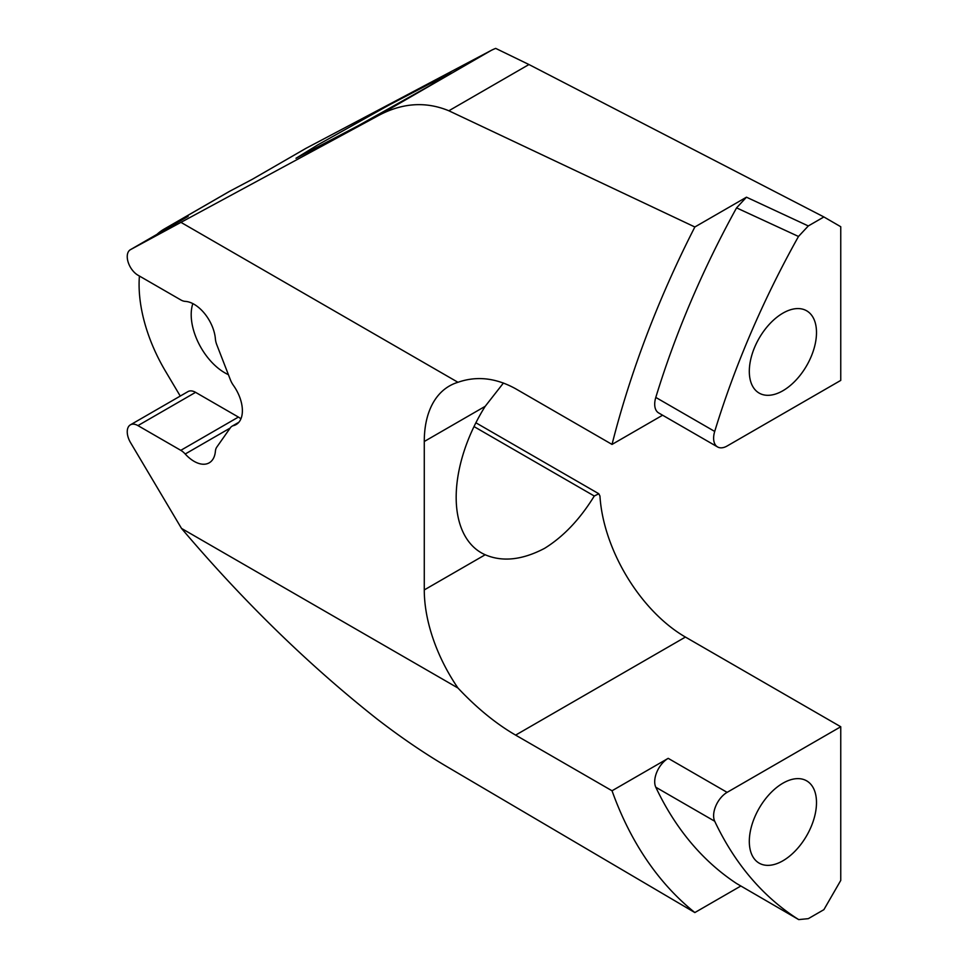 <?xml version="1.0" encoding="UTF-8"?>
<svg xmlns="http://www.w3.org/2000/svg" width="968" height="968" viewBox="0 0 968 968"><rect width="100%" height="100%" fill="white"/><g stroke="black" fill="none" stroke-linecap="round" stroke-linejoin="round"><path stroke-width="1.45" d="M230.202 428.037L185.215 454.004A30.298 17.497 -120 0 0 194.072 461.325A30.298 17.497 -120 0 0 209.221 462.825A30.298 17.497 -120 0 0 215.392 451.306A15.149 8.748 -120 0 1 216.772 447.131L230.396 427.759A15.149 8.748 -120 0 1 232.09 426.174A15.149 8.748 -120 0 1 233.433 425.642A30.298 17.497 -120 0 0 236.107 424.565A30.298 17.497 -120 0 0 233.433 385.409A15.149 8.748 -120 0 1 230.396 379.783L216.772 344.693A15.149 8.748 -120 0 1 215.392 338.909A30.298 17.497 -120 0 0 185.215 301.375A15.149 8.748 -120 0 1 180.798 299.923L137.952 275.19A15.149 8.748 -120 0 1 128.054 261.844A15.149 8.748 -120 0 1 130.377 249.708A15.149 8.748 -120 0 1 130.547 249.611L376.758 116.487L491.03 50.505A121.194 69.974 60 0 1 495.713 48.4L528.952 64.529L448.849 110.775C425.194 101.011 401.163 102.91 376.758 116.487M317.468 145.079L388.325 105.427L450.81 72.745L429.32 85.946L358.462 125.598L295.978 158.28L317.468 145.079M503.433 383.013L485.198 406.318A121.194 69.974 120 0 0 481.277 552.776A121.194 69.974 120 0 0 485.198 554.761C502.513 562.166 522.309 560.036 544.597 548.336C563.436 536.671 579.989 519.235 594.279 496.015L474.005 426.573M782.906 860.782A47.505 27.431 120 0 0 813.943 818.916A47.505 27.431 120 0 0 806.659 780.849A47.505 27.431 120 0 0 782.906 783.197A47.505 27.431 120 0 0 751.87 825.063A47.505 27.431 120 0 0 759.154 863.141A47.505 27.431 120 0 0 782.906 860.782M782.906 390.733A47.505 27.431 120 0 0 813.943 348.867A47.505 27.431 120 0 0 806.659 310.801A47.505 27.431 120 0 0 782.906 313.148A47.505 27.431 120 0 0 751.87 355.014A47.505 27.431 120 0 0 759.154 393.093A47.505 27.431 120 0 0 782.906 390.733M228.412 374.664A47.505 27.431 60 0 1 224.794 372.801A47.505 27.431 60 0 1 192.838 303.601M798.491 236.47L736.563 207.866L746.461 197.194L808.304 225.955L798.491 236.47A605.992 349.871 120 0 0 714.711 431.438A19.082 11.023 120 0 0 717.578 446.95A19.082 11.023 120 0 0 727.113 446.006L840.756 380.4L840.756 226.73L823.889 216.953L528.952 64.529M594.279 496.015L598.805 493.765L599.954 496.052A121.194 69.974 -120 0 0 685.429 637.065L515.617 735.111L612.03 790.771L668.198 758.343L727.113 792.356L840.756 726.75L685.429 637.065M798.709 919.6L736.563 883.506L798.709 919.6L808.304 918.656L823.889 909.666L840.756 880.42L840.756 726.75M305.67 148.503A15.149 8.748 60 0 1 305.827 148.406A15.149 8.748 60 0 1 305.997 148.322L252.43 179.237L229.791 191.216A121.194 69.974 60 0 0 228.472 191.942L164.197 229.053A121.194 69.974 -120 0 0 156.985 234.341M491.03 50.505L305.997 148.322M187.828 216.542A15.149 8.748 60 0 1 187.998 216.445A15.149 8.748 60 0 1 188.155 216.348L165.516 228.327A121.194 69.974 -120 0 0 164.197 229.053M139.416 276.037A121.194 69.974 -120 0 0 165.516 371.252L180.254 396.069M740.847 886.01L694.855 912.558L448.849 767.781C425.085 753.89 401.054 737.555 376.758 718.776C308.344 664.677 243.27 601.225 181.5 528.407L457.961 688.018C476.813 708.056 496.027 723.749 515.617 735.111M694.855 912.558A654.223 377.714 -60 0 1 612.03 790.771M181.5 222.676L457.961 382.287A121.194 69.974 -120 0 0 449.382 386.002A121.194 69.974 -120 0 0 424.274 441.493L424.274 589.923A121.194 69.974 -120 0 0 457.961 688.018M457.961 382.287C476.74 375.729 495.955 377.883 515.617 388.749L612.03 444.421L662.608 415.211M717.578 446.95L658.651 412.937A19.082 11.023 -60 0 1 655.796 397.424A605.992 349.871 -60 0 1 736.563 207.866M808.304 225.955L823.889 216.953M746.461 197.194L694.855 226.984L448.849 110.775M612.03 444.421A654.223 377.714 -60 0 1 694.855 226.984M736.563 883.506A605.992 349.871 -60 0 1 655.796 787.226A19.082 11.023 -60 0 1 668.198 758.343M727.113 792.356A19.082 11.023 120 0 0 714.711 821.239A605.992 349.871 120 0 0 798.491 919.467M181.5 528.407L130.547 442.63A15.149 8.748 -120 0 1 130.377 424.855A15.149 8.748 -120 0 1 137.952 425.605L180.798 450.338L238.406 417.075A15.149 8.748 60 0 1 240.911 418.866M185.215 454.004A15.149 8.748 -120 0 0 180.798 450.338M130.377 424.855L187.998 391.592A15.149 8.748 60 0 1 195.572 392.342L238.406 417.075M165.516 228.327L229.791 191.216M188.155 216.348L130.547 249.611M485.198 406.318L424.274 441.493M424.274 589.923L485.198 554.761M655.796 397.424L714.711 431.438M714.711 821.239L655.796 787.226M195.572 392.342L137.952 425.605M238.382 422.786L233.433 425.642M238.83 422.29L232.09 426.174M305.827 148.406L252.346 179.286M187.998 216.445L130.377 249.708M598.805 493.753L475.881 422.774"/></g></svg>
